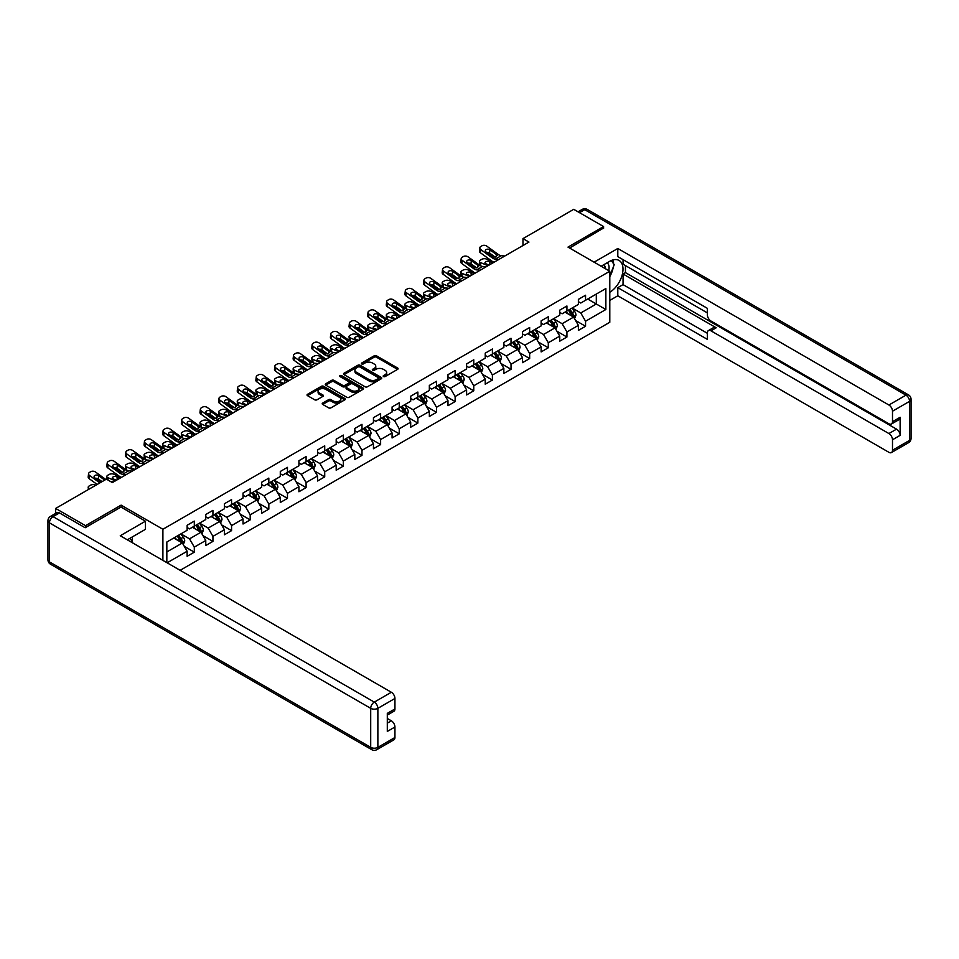 <?xml version="1.0" encoding="UTF-8"?>
<svg xmlns="http://www.w3.org/2000/svg" width="959" height="959" viewBox="0 0 959 959"><rect width="100%" height="100%" fill="white"/><g stroke="black" fill="none" stroke-linecap="round" stroke-linejoin="round"><path stroke-width="1.44" d="M383.516 376.551A1.163 0.671 0 0 0 385.158 376.551L397.613 369.359A1.654 0.959 0 0 0 398.093 368.688A1.654 0.959 0 0 0 397.613 368.004L376.503 355.825A1.654 0.959 0 0 0 374.166 355.825L361.711 363.017A1.163 0.671 0 0 0 363.353 363.964L364.959 363.029A5.31 3.069 0 0 1 372.464 363.029L374.226 364.048A5.31 3.069 0 0 1 375.772 366.218A5.31 3.069 0 0 1 374.226 368.376L372.607 369.311A1.163 0.671 0 0 0 374.25 370.258L375.868 369.323A5.31 3.069 0 0 1 383.36 369.323L385.122 370.342A5.31 3.069 0 0 1 386.681 372.512A5.31 3.069 0 0 1 385.122 374.669L383.516 375.604A1.163 0.671 0 0 0 383.516 376.551L383.516 375.604M322.703 403.068A1.654 0.959 0 0 0 322.212 403.739A1.654 0.959 0 0 0 322.703 404.422L328.625 407.839A1.654 0.959 0 0 0 330.963 407.839L344.796 399.855A1.654 0.959 0 0 0 345.288 399.172A1.654 0.959 0 0 0 344.796 398.5L323.698 386.321A1.654 0.959 0 0 0 321.349 386.321L307.515 394.305A1.654 0.959 0 0 0 307.036 394.976A1.654 0.959 0 0 0 307.515 395.659L314.672 399.783A1.654 0.959 0 0 0 317.009 399.783L322.931 396.367A1.654 0.959 0 0 0 323.423 395.683A1.654 0.959 0 0 0 322.931 395.012L319.383 392.962A4.435 2.565 0 0 1 318.088 391.152A4.435 2.565 0 0 1 320.821 388.791A4.435 2.565 0 0 1 325.664 389.342L339.546 397.362A4.435 2.565 0 0 1 340.853 399.172A4.435 2.565 0 0 1 338.107 401.545A4.435 2.565 0 0 1 333.276 400.982L330.963 399.651A1.654 0.959 0 0 0 328.625 399.651L322.703 403.068L322.703 404.422M121.098 507.131L121.098 505.129L85.507 525.676L55.646 508.438L55.646 513.413M121.098 505.129L162.898 529.26L609.792 271.241L609.792 322.272L180.148 570.317M603.583 228.422L603.583 226.564L567.992 247.11L609.792 271.241M603.583 226.564L573.734 209.326L522.967 238.623L522.967 245.528M55.646 508.438L106.401 479.128L112.371 482.581L528.948 242.076L522.967 238.623M365.079 386.789A1.654 0.959 0 0 0 367.417 386.789L381.25 378.805A1.654 0.959 0 0 0 381.742 378.122A1.654 0.959 0 0 0 381.25 377.45L360.152 365.271A1.654 0.959 0 0 0 357.815 365.271L343.981 373.255A1.654 0.959 0 0 0 343.49 373.926A1.654 0.959 0 0 0 343.981 374.609L365.079 386.789M340.397 376.803A1.163 0.671 0 0 1 341.572 376.971L341.572 375.592L363.029 387.975A1.654 0.959 0 0 1 363.509 388.647A1.654 0.959 0 0 1 363.029 389.33L349.196 397.314A1.654 0.959 0 0 1 346.846 397.314L325.748 385.134L331.67 381.742L331.67 380.363L325.748 383.78A1.654 0.959 0 0 0 325.257 384.451A1.654 0.959 0 0 0 325.748 385.134L325.748 383.78M331.67 381.742A1.654 0.959 0 0 1 334.008 381.742L334.008 380.363A1.654 0.959 0 0 0 331.67 380.363M334.008 380.363L342.567 385.302A1.654 0.959 0 0 0 344.916 385.302L348.836 383.037A1.654 0.959 0 0 0 349.328 382.353A1.654 0.959 0 0 0 348.836 381.682L339.93 376.539A1.163 0.671 0 0 1 341.572 375.592M162.898 560.356L162.898 529.26M184.332 546.39L194.305 552.156L194.305 547.121L205.765 540.504L205.765 545.539L212.934 541.391L212.934 536.369L224.394 529.74L224.394 534.774L231.563 530.639L231.563 525.604L243.035 518.987L243.035 524.022L250.191 519.886L250.191 514.851L261.663 508.234L261.663 513.269L268.832 509.133L268.832 504.098L280.292 497.469L280.292 502.504L287.46 498.368L287.46 493.334L298.92 486.716L298.92 491.751L306.089 487.616L306.089 482.581L317.549 475.964L317.549 480.998L324.717 476.863L324.717 471.828L336.189 465.211L336.189 470.234L343.346 466.098L343.346 461.063L354.818 454.446L354.818 459.481L361.987 455.345L361.987 450.31L373.447 443.693L373.447 448.728L380.615 444.592L380.615 439.558L392.075 432.941L392.075 437.963L399.244 433.828L399.244 428.793L410.704 422.176L410.704 427.211L417.872 423.075L417.872 418.04L429.344 411.423L429.344 416.458L436.501 412.322L436.501 407.287L447.973 400.67L447.973 405.705L455.141 401.557L455.141 396.535L466.601 389.905L466.601 394.94L473.77 390.804L473.77 385.77L485.23 379.153L485.23 384.187L492.399 380.052L492.399 375.017L503.859 368.4L503.859 373.435L511.027 369.287L511.027 364.264L522.499 357.635L522.499 362.67L529.656 358.534L529.656 353.499L541.128 346.882L541.128 351.917L548.296 347.781L548.296 342.747L559.756 336.129L559.756 341.164L566.925 337.029L566.925 331.994L578.385 325.365L578.385 330.399L585.553 326.264L585.553 321.229L605.86 309.517L605.86 288.551L596.306 294.065L596.306 303.991L605.86 309.517M194.305 552.156L187.137 556.292L187.137 551.257L167.13 562.801M166.83 562.633L166.83 542.015L187.137 530.291L187.137 525.256L194.305 521.121L194.305 526.155L205.765 519.538L205.765 514.504L212.934 510.368L212.934 515.403L224.394 508.785L224.394 503.751L231.563 499.615L231.563 504.65L243.035 498.021L243.035 492.998L250.191 488.85L250.191 493.885L261.663 487.268L261.663 482.233L268.832 478.097L268.832 483.132L280.292 476.515L280.292 471.48L287.46 467.345L287.46 472.379L298.92 465.762L298.92 460.728L306.089 456.58L306.089 461.615L317.549 454.998L317.549 449.963L324.717 445.827L324.717 450.862L336.189 444.245L336.189 439.21L343.346 435.074L343.346 440.109L354.818 433.492L354.818 428.457L361.987 424.322L361.987 429.344L373.447 422.727L373.447 417.692L380.615 413.557L380.615 418.592L392.075 411.974L392.075 406.94L399.244 402.804L399.244 407.839L410.704 401.222L410.704 396.187L417.872 392.051L417.872 397.086L429.344 390.457L429.344 385.422L436.501 381.286L436.501 386.321L447.973 379.704L447.973 374.669L455.141 370.534L455.141 375.568L466.601 368.951L466.601 363.917L473.77 359.781L473.77 364.816L485.23 358.187L485.23 353.152L492.399 349.016L492.399 354.051L503.859 347.434L503.859 342.399L511.027 338.263L511.027 343.298L522.499 336.681L522.499 331.646L529.656 327.51L529.656 332.545L541.128 325.916L541.128 320.893L548.296 316.746L548.296 321.78L559.756 315.163L559.756 310.129L566.925 305.993L566.925 311.028L578.385 304.411L578.385 299.376L585.553 295.24L585.553 300.275L605.86 288.551M192.387 527.258L200.994 532.221L189.522 538.85L180.927 533.875M187.137 527.534L189.522 528.912L194.305 526.155M189.522 538.85L194.305 547.121M200.994 532.221L205.765 540.504M211.028 516.505L219.623 521.468L208.151 528.085L199.556 523.123M205.765 516.781L208.151 518.16L212.934 515.403M208.151 528.085L212.934 536.369M219.623 521.468L224.394 529.74M229.657 505.753L238.252 510.715L226.792 517.333L218.184 512.37M224.394 506.028L226.792 507.407L231.563 504.65M226.792 517.333L231.563 525.604M238.252 510.715L243.035 518.987M248.285 494.988L256.88 499.963L245.42 506.58L236.813 501.617M243.035 495.264L245.42 496.642L250.191 493.885M245.42 506.58L250.191 514.851M256.88 499.963L261.663 508.234M266.914 484.235L275.509 489.198L264.049 495.815L255.454 490.852M261.663 484.511L264.049 485.889L268.832 483.132M264.049 495.815L268.832 504.098M275.509 489.198L280.292 497.469M285.542 473.482L294.149 478.445L282.677 485.062L274.082 480.099M280.292 473.758L282.677 475.137L287.46 472.379M282.677 485.062L287.46 493.334M294.149 478.445L298.92 486.716M304.183 462.717L312.778 467.692L301.306 474.309L292.711 469.347M298.92 462.993L301.306 464.372L306.089 461.615M301.306 474.309L306.089 482.581M312.778 467.692L317.549 475.964M322.811 451.965L331.406 456.928L319.946 463.545L311.339 458.582M317.549 452.24L319.946 453.619L324.717 450.862M319.946 463.545L324.717 471.828M331.406 456.928L336.189 465.211M341.44 441.212L350.035 446.175L338.575 452.792L329.98 447.829M336.189 441.488L338.575 442.866L343.346 440.109M338.575 452.792L343.346 461.063M350.035 446.175L354.818 454.446M360.069 430.447L368.664 435.422L357.204 442.039L348.608 437.076M354.818 430.723L357.204 432.113L361.987 429.344M357.204 442.039L361.987 450.31M368.664 435.422L373.447 443.693M378.697 419.694L387.304 424.657L375.832 431.286L367.237 426.311M373.447 419.97L375.832 421.349L380.615 418.592M375.832 431.286L380.615 439.558M387.304 424.657L392.075 432.941M397.338 408.942L405.933 413.904L394.461 420.522L385.866 415.559M392.075 409.217L394.461 410.596L399.244 407.839M394.461 420.522L399.244 428.793M405.933 413.904L410.704 422.176M415.966 398.189L424.561 403.152L413.101 409.769L404.494 404.806M410.704 398.464L413.101 399.843L417.872 397.086M413.101 409.769L417.872 418.04M424.561 403.152L429.344 411.423M434.595 387.424L443.19 392.387L431.73 399.016L423.135 394.041M429.344 387.7L431.73 389.078L436.501 386.321M431.73 399.016L436.501 407.287M443.19 392.387L447.973 400.67M453.223 376.671L461.818 381.634L450.358 388.251L441.763 383.288M447.973 376.947L450.358 378.326L455.141 375.568M450.358 388.251L455.141 396.535M461.818 381.634L466.601 389.905M471.852 365.918L480.459 370.881L468.987 377.498L460.392 372.536M466.601 366.194L468.987 367.573L473.77 364.816M468.987 377.498L473.77 385.77M480.459 370.881L485.23 379.153M490.493 355.154L499.088 360.116L487.616 366.746L479.021 361.783M485.23 355.429L487.616 356.808L492.399 354.051M487.616 366.746L492.399 375.017M499.088 360.116L503.859 368.4M509.121 344.401L517.716 349.364L506.256 355.981L497.649 351.018M503.859 344.677L506.256 346.055L511.027 343.298M506.256 355.981L511.027 364.264M517.716 349.364L522.499 357.635M527.75 333.648L536.345 338.611L524.885 345.228L516.29 340.265M522.499 333.924L524.885 335.302L529.656 332.545M524.885 345.228L529.656 353.499M536.345 338.611L541.128 346.882M546.378 322.883L554.985 327.858L543.513 334.475L534.918 329.512M541.128 323.159L543.513 324.538L548.296 321.78M543.513 334.475L548.296 342.747M554.985 327.858L559.756 336.129M565.007 312.131L573.614 317.093L562.142 323.71L553.547 318.748M559.756 312.406L562.142 313.785L566.925 311.028M562.142 323.71L566.925 331.994M573.614 317.093L578.385 325.365M587.699 299.028L596.306 303.991L580.77 312.958L572.175 307.995M578.385 301.653L580.77 303.032L585.553 300.275M580.77 312.958L585.553 321.229M85.507 525.676L85.507 527.534M166.83 551.952L182.354 542.986L173.759 538.023M182.354 542.986L187.137 551.257M575.58 320.51L585.553 326.264M556.951 331.263L566.925 337.029M538.323 342.027L548.296 347.781M519.694 352.78L529.656 358.534M501.054 363.533L511.027 369.287M482.425 374.298L492.399 380.052M463.796 385.05L473.77 390.804M445.168 395.803L455.141 401.557M426.527 406.556L436.501 412.322M407.899 417.321L417.872 423.075M389.27 428.074L399.244 433.828M370.642 438.826L380.615 444.592M352.013 449.591L361.987 455.345M333.372 460.344L343.346 466.098M314.744 471.097L324.717 476.863M296.115 481.862L306.089 487.616M277.487 492.614L287.46 498.368M258.858 503.367L268.832 509.133M240.218 514.132L250.191 519.886M221.589 524.885L231.563 530.639M202.96 535.637L212.934 541.391M383.972 376.719L385.122 376.048A5.31 3.069 0 0 0 386.681 373.89L386.681 372.512M375.772 366.218L375.772 367.597A5.31 3.069 0 0 1 374.226 369.754L373.075 370.426M397.589 369.371L376.503 357.204A1.654 0.959 0 0 0 374.166 357.204L362.166 364.132M381.25 377.45L381.25 378.805L360.152 366.65A1.654 0.959 0 0 0 357.815 366.65L343.993 374.621L343.981 373.255M378.326 378.601A1.163 0.671 0 0 0 378.326 377.654L359.805 366.961A1.163 0.671 0 0 0 358.163 366.961L356.46 367.944A5.31 3.069 0 0 0 354.914 370.102A5.31 3.069 0 0 0 356.46 372.272L369.119 379.584A5.31 3.069 0 0 0 376.623 379.584L378.326 378.601L378.326 379.98A1.163 0.671 0 0 0 378.661 379.5L378.661 378.122M354.914 370.102L354.914 371.481A5.31 3.069 0 0 0 356.46 373.65L356.46 372.272M378.326 379.98L376.623 380.963A5.31 3.069 0 0 1 369.119 380.963L356.46 373.65M334.008 381.742L342.567 386.681A1.654 0.959 0 0 0 344.916 386.681L348.836 384.415A1.654 0.959 0 0 0 349.328 383.732L349.328 382.353M341.572 376.971L363.005 389.342M351.45 390.421A4.435 2.565 0 0 0 356.28 390.984A4.435 2.565 0 0 0 359.026 388.611A4.435 2.565 0 0 0 357.719 386.801L352.828 383.984A1.654 0.959 0 0 0 350.479 383.984L346.559 386.249A1.654 0.959 0 0 0 346.067 386.921A1.654 0.959 0 0 0 346.559 387.604L351.45 390.421L351.45 391.811A4.435 2.565 0 0 0 356.28 392.363A4.435 2.565 0 0 0 359.026 390.001L359.026 388.611M346.067 386.921L346.067 388.299A1.654 0.959 0 0 0 346.559 388.982L346.559 387.604M351.45 391.811L346.559 388.982M340.853 399.172L340.853 400.55A4.435 2.565 0 0 1 338.107 402.924A4.435 2.565 0 0 1 333.276 402.36L330.963 401.03A1.654 0.959 0 0 0 328.625 401.03L322.727 404.434M318.088 391.152L318.088 392.531A4.435 2.565 0 0 0 319.383 394.341L319.383 392.962M322.907 396.379L319.383 394.341M344.772 399.867L323.698 387.7A1.654 0.959 0 0 0 321.349 387.7L307.539 395.671L307.515 394.305M574.549 318.736L575.975 315.151A4.471 2.589 -120 0 0 574.549 311.339L572.079 308.055M498.872 259.433L495.312 259.134A8.439 4.879 60 0 1 492.219 257.851L480.783 249.58L480.411 252.78L491.847 261.052A12.671 7.312 60 0 0 493.945 262.286L486.381 259.038A3.38 1.69 -5.9 0 0 481.622 259.398L480.435 260.081A3.38 1.69 -5.9 0 0 479.44 261.459A3.38 1.69 -5.9 0 0 480.411 262.49L480.759 265.883M567.788 313.737L566.11 311.495M487.951 265.739L480.411 262.49M568.375 310.189L570.845 313.473A4.471 2.589 60 0 1 572.127 316.17L573.554 315.343A4.471 2.589 -120 0 0 572.271 312.646L569.814 309.361M568.687 310.009L571.42 313.653A2.278 1.319 60 0 1 571.84 314.348L573.554 315.343M492.854 262.91L489.569 261.495A2.697 1.355 174.1 0 0 485.769 261.783A2.697 1.355 174.1 0 0 484.978 262.886A2.697 1.355 174.1 0 0 485.757 263.713L489.03 265.116M479.908 265.391A3.38 1.69 174.1 0 1 479.812 265.092L479.44 261.459M489.33 264.948A2.697 1.355 -5.9 0 0 488.443 264.864M504.842 255.993L501.281 255.681A8.439 4.879 60 0 1 498.201 254.399L486.764 246.127A3.38 2.182 6.7 0 0 482.005 245.792L480.807 246.487A3.38 2.182 6.7 0 0 479.824 247.806A3.38 2.182 6.7 0 0 480.783 249.58M496.33 256.724L496.235 254.387L496.906 255.142L496.247 256.772L493.513 257.108L486.129 252.037A2.697 1.738 -173.3 0 1 485.35 250.623A2.697 1.738 -173.3 0 1 486.141 249.568A2.697 1.738 -173.3 0 1 489.953 249.831L489.569 253.044L495.252 257.144M489.569 253.044A2.697 1.738 6.7 0 0 486.681 252.445M480.411 252.78A3.38 2.182 -173.3 0 1 479.452 251.006L479.824 247.806M496.235 254.387L489.953 249.831M498.201 254.399L497.038 255.633M608.713 270.618A10.981 6.341 120 0 0 607.083 262.814M605.213 268.592A7.516 4.339 120 0 0 603.667 264.816A7.516 4.339 120 0 0 603.643 264.804M611.279 260.512L614.216 264.696L609.792 276.072M130.148 538.167L132.905 543.046M601.137 266.242L609.564 261.387A19 10.969 120 0 1 619.058 260.44A19 10.969 120 0 1 622.019 275.509A19 10.969 120 0 1 609.792 292.267M609.792 300.407L617.8 295.792L617.8 287.652L707.37 339.366L707.37 332.881A5.071 2.925 -120 0 1 708.425 330.567A5.071 2.925 -120 0 1 710.955 330.819L888.909 433.552L896.545 429.141A5.071 2.925 60 0 1 900.129 435.35L900.129 417.285A5.071 2.925 60 0 1 899.086 419.598L891.438 424.01A5.071 2.925 -120 0 0 892.493 421.696L892.493 411.219A5.071 2.925 -120 0 0 888.909 405.01L905.979 395.144L584.714 209.673L579.524 212.67M625.448 265.583L625.448 272.62L623.05 273.998L623.05 284.619L617.8 287.652M623.05 259.661L623.05 264.204L707.37 312.886M891.438 424.01A5.071 2.925 -120 0 1 888.909 423.77L710.955 321.025A5.071 2.925 -120 0 1 707.37 314.816L707.37 308.342L617.8 256.628L617.8 248.489L888.909 405.01M594.089 262.179L617.8 248.489M617.8 295.792L888.909 452.312A5.071 2.925 -120 0 0 891.438 452.564A5.071 2.925 -120 0 0 892.493 450.239L892.493 439.761A5.071 2.925 -120 0 0 888.909 433.552M603.583 228.014L569.61 248.045M623.05 273.998L716.205 327.786L710.955 330.819M625.448 272.62L896.545 429.141M623.05 284.619L707.37 333.3M708.425 330.567L713.676 327.534A5.071 2.925 60 0 1 716.205 327.786M609.792 276.636A19 10.969 120 0 0 613.257 267.165M613.556 263.761A19 10.969 120 0 0 613.089 259.889M59.47 512.921L53.021 516.637A5.071 2.925 -120 0 0 50.479 516.398L56.929 512.669A5.071 2.925 60 0 1 59.47 512.921L85.147 527.75L120.978 507.059L145.456 521.193L145.456 529.332L128.494 539.126A19 10.969 120 0 0 127.355 539.833M145.456 521.193L120.259 535.745L391.356 692.266A5.071 2.925 60 0 1 394.94 698.464L394.94 708.953A5.071 2.925 60 0 1 393.897 711.266L387.304 715.078M132.438 541.415L132.438 536.848M387.304 723.158L391.356 720.808A5.071 2.925 60 0 1 394.94 727.018L394.94 737.495A5.071 2.925 60 0 1 393.897 739.821L376.815 749.674A5.071 2.925 -120 0 0 377.87 747.361L394.94 737.495M394.94 708.953L387.304 713.364L387.304 731.429L394.94 727.018M391.356 720.808L387.304 718.471M555.92 329.488L557.347 325.904A4.471 2.589 -120 0 0 555.92 322.092L553.451 318.808M475.292 273.051L467.752 269.791A3.38 1.69 -5.9 0 0 462.993 270.15L461.806 270.846A3.38 1.69 -5.9 0 0 460.811 272.212A3.38 1.69 -5.9 0 0 461.782 273.243L462.13 276.636M549.147 324.49L547.481 322.248M469.323 276.492L461.782 273.243M549.747 320.941L552.216 324.238A4.471 2.589 60 0 1 553.499 326.923L554.925 326.096A4.471 2.589 -120 0 0 553.643 323.411L551.185 320.114M550.058 320.762L552.792 324.418A2.278 1.319 60 0 1 553.211 325.101L554.925 326.096M474.214 273.675L470.941 272.26A2.697 1.355 174.1 0 0 467.141 272.548A2.697 1.355 174.1 0 0 466.35 273.639A2.697 1.355 174.1 0 0 467.117 274.466L470.401 275.88M461.267 276.144A3.38 1.69 174.1 0 1 461.183 275.844L460.811 272.212M470.689 275.701A2.697 1.355 -5.9 0 0 469.814 275.629M537.292 340.241L538.718 336.669A4.471 2.589 -120 0 0 537.28 332.857L534.822 329.56M461.603 280.951L458.054 280.651A8.439 4.879 60 0 1 454.962 279.357L443.526 271.085L443.154 274.298L454.59 282.569A12.671 7.312 60 0 0 456.688 283.792L449.124 280.555A3.38 1.69 -5.9 0 0 444.365 280.915L443.166 281.598A3.38 1.69 -5.9 0 0 442.183 282.965A3.38 1.69 -5.9 0 0 443.154 283.996L443.502 287.4M530.519 335.242L528.853 333.013M450.694 287.256L443.154 283.996M531.118 331.694L533.588 334.991A4.471 2.589 60 0 1 534.858 337.688L536.297 336.861A4.471 2.589 -120 0 0 535.014 334.164L532.545 330.867M531.43 331.514L534.163 335.171A2.278 1.319 60 0 1 534.583 335.866L536.297 336.861M455.585 284.427L452.312 283.013A2.697 1.355 174.1 0 0 448.5 283.301A2.697 1.355 174.1 0 0 447.709 284.391A2.697 1.355 174.1 0 0 448.488 285.219L451.761 286.633M442.638 286.909A3.38 1.69 174.1 0 1 442.555 286.609L442.183 282.965M452.061 286.465A2.697 1.355 -5.9 0 0 451.186 286.381M480.243 270.198L476.683 269.887A8.439 4.879 60 0 1 473.59 268.604L462.154 260.333L461.782 263.533A3.38 2.182 -173.3 0 1 460.811 261.771L461.195 258.558A3.38 2.182 6.7 0 0 462.154 260.333M475.316 273.039A12.671 7.312 60 0 1 473.219 271.805L461.782 263.533M486.213 266.746L482.653 266.446A8.439 4.879 60 0 1 479.56 265.152L468.124 256.892A3.38 2.182 6.7 0 0 463.365 256.556L462.178 257.24A3.38 2.182 6.7 0 0 461.195 258.558M477.702 267.477L477.606 265.14L478.277 265.895L477.618 267.525L474.873 267.861L467.501 262.802A2.697 1.738 -173.3 0 1 466.721 261.387A2.697 1.738 -173.3 0 1 467.512 260.321A2.697 1.738 -173.3 0 1 471.313 260.596L470.941 263.797L476.623 267.897M470.941 263.797A2.697 1.738 6.7 0 0 468.052 263.198M477.606 265.14L471.313 260.596M479.56 265.152L478.409 266.386M467.584 277.511L464.024 277.199A8.439 4.879 60 0 1 460.931 275.916L449.495 267.645A3.38 2.182 6.7 0 0 444.736 267.309L443.549 267.993A3.38 2.182 6.7 0 0 442.555 269.323A3.38 2.182 6.7 0 0 443.526 271.085M459.073 278.23L458.977 275.892L459.649 276.66L458.989 278.29L456.244 278.613L448.86 273.555A2.697 1.738 -173.3 0 1 448.093 272.14A2.697 1.738 -173.3 0 1 448.884 271.085A2.697 1.738 -173.3 0 1 452.684 271.349L452.312 274.55L457.982 278.661M452.312 274.55A2.697 1.738 6.7 0 0 449.423 273.962M443.154 274.298A3.38 2.182 -173.3 0 1 442.183 272.524L442.555 269.323M458.977 275.892L452.684 271.349M460.931 275.916L459.781 277.139M518.663 350.994L520.078 347.422A4.471 2.589 -120 0 0 518.651 343.61L516.194 340.313M438.035 294.569L430.495 291.308A3.38 1.69 -5.9 0 0 425.736 291.668L424.537 292.351A3.38 1.69 -5.9 0 0 423.542 293.73A3.38 1.69 -5.9 0 0 424.525 294.761L424.873 298.153M511.89 346.007L510.212 343.766M432.065 298.009L424.525 294.761M512.49 342.459L514.947 345.743A4.471 2.589 60 0 1 516.23 348.441L517.668 347.614A4.471 2.589 -120 0 0 516.386 344.916L513.916 341.632M512.801 342.279L515.534 345.923A2.278 1.319 60 0 1 515.942 346.619L517.668 347.614M436.956 295.18L433.684 293.766A2.697 1.355 174.1 0 0 429.872 294.053A2.697 1.355 174.1 0 0 429.081 295.156A2.697 1.355 174.1 0 0 429.86 295.971L433.132 297.386M424.01 297.662A3.38 1.69 174.1 0 1 423.926 297.362L423.542 293.73M433.432 297.218A2.697 1.355 -5.9 0 0 432.545 297.134M500.035 361.759L501.449 358.175A4.471 2.589 -120 0 0 500.023 354.362L497.553 351.078M419.407 305.322L411.855 302.061A3.38 1.69 -5.9 0 0 407.107 302.421L405.909 303.116A3.38 1.69 -5.9 0 0 404.914 304.483A3.38 1.69 -5.9 0 0 405.885 305.513L406.232 308.906M493.262 356.76L491.583 354.518M413.425 308.762L405.885 305.513M493.849 353.212L496.318 356.508A4.471 2.589 60 0 1 497.601 359.193L499.04 358.366A4.471 2.589 -120 0 0 497.757 355.681L495.288 352.385M494.173 353.032L496.906 356.688A2.278 1.319 60 0 1 497.313 357.371L499.04 358.366M418.328 305.945L415.055 304.53A2.697 1.355 174.1 0 0 411.243 304.818A2.697 1.355 174.1 0 0 410.452 305.909A2.697 1.355 174.1 0 0 411.231 306.736L414.504 308.151M405.381 308.414A3.38 1.69 174.1 0 1 405.285 308.115L404.914 304.483M414.803 307.971A2.697 1.355 -5.9 0 0 413.916 307.899M481.394 372.512L482.821 368.939A4.471 2.589 -120 0 0 481.394 365.127L478.925 361.831M400.766 316.074L393.226 312.826A3.38 1.69 -5.9 0 0 388.467 313.173L387.28 313.869A3.38 1.69 -5.9 0 0 386.285 315.235A3.38 1.69 -5.9 0 0 387.256 316.266L387.604 319.671M474.633 367.513L472.955 365.283M394.796 319.527L387.256 316.266M475.22 363.964L477.69 367.261A4.471 2.589 60 0 1 478.973 369.946L480.399 369.119A4.471 2.589 -120 0 0 479.116 366.434L476.659 363.137M475.532 363.785L478.265 367.441A2.278 1.319 60 0 1 478.685 368.136L480.399 369.119M399.699 316.698L396.415 315.283A2.697 1.355 174.1 0 0 392.615 315.571A2.697 1.355 174.1 0 0 391.823 316.662A2.697 1.355 174.1 0 0 392.603 317.489L395.875 318.903M386.753 319.179A3.38 1.69 174.1 0 1 386.657 318.868L386.285 315.235M396.175 318.736A2.697 1.355 -5.9 0 0 395.288 318.652M442.974 291.704L439.414 291.404A8.439 4.879 60 0 1 436.333 290.121L424.897 281.85L424.525 285.051A3.38 2.182 -173.3 0 1 423.554 283.277L423.926 280.076A3.38 2.182 6.7 0 0 424.897 281.85M438.047 294.557A12.671 7.312 60 0 1 435.961 293.322L424.525 285.051M448.944 288.263L445.384 287.952A8.439 4.879 60 0 1 442.303 286.669L430.867 278.398A3.38 2.182 6.7 0 0 426.108 278.062L424.909 278.757A3.38 2.182 6.7 0 0 423.926 280.076M440.445 288.983L440.349 286.657L441.02 287.412L440.361 289.043L437.616 289.378L430.231 284.308A2.697 1.738 -173.3 0 1 429.464 282.893A2.697 1.738 -173.3 0 1 430.255 281.838A2.697 1.738 -173.3 0 1 434.055 282.102L433.684 285.314L439.354 289.414M433.684 285.314A2.697 1.738 6.7 0 0 430.795 284.715M440.349 286.657L434.055 282.102M442.303 286.669L441.14 287.904M424.346 302.469L420.785 302.157A8.439 4.879 60 0 1 417.704 300.874L406.268 292.603L405.885 295.804A3.38 2.182 -173.3 0 1 404.926 294.041L405.297 290.829A3.38 2.182 6.7 0 0 406.268 292.603M419.419 305.31A12.671 7.312 60 0 1 417.321 304.075L405.885 295.804M430.315 299.016L426.755 298.717A8.439 4.879 60 0 1 423.674 297.422L412.238 289.15A3.38 2.182 6.7 0 0 407.479 288.827L406.28 289.51A3.38 2.182 6.7 0 0 405.297 290.829M421.816 299.747L421.72 297.41L422.38 298.165L421.72 299.795L418.987 300.131L411.603 295.072A2.697 1.738 -173.3 0 1 410.836 293.646A2.697 1.738 -173.3 0 1 411.615 292.591A2.697 1.738 -173.3 0 1 415.427 292.867L415.055 296.067L420.725 300.167M415.055 296.067A2.697 1.738 6.7 0 0 412.166 295.468M421.72 297.41L415.427 292.867M423.674 297.422L422.511 298.657M405.717 313.221L402.157 312.922A8.439 4.879 60 0 1 399.064 311.627L387.628 303.356L387.256 306.568A3.38 2.182 -173.3 0 1 386.285 304.794L386.669 301.594A3.38 2.182 6.7 0 0 387.628 303.356M400.79 316.062A12.671 7.312 60 0 1 398.692 314.84L387.256 306.568M411.687 309.769L408.126 309.469A8.439 4.879 60 0 1 405.034 308.187L393.598 299.915A3.38 2.182 6.7 0 0 388.851 299.58L387.652 300.263A3.38 2.182 6.7 0 0 386.669 301.594M403.176 310.5L403.08 308.163L403.751 308.93L403.092 310.548L400.359 310.884L392.974 305.825A2.697 1.738 -173.3 0 1 392.195 304.411A2.697 1.738 -173.3 0 1 392.986 303.356A2.697 1.738 -173.3 0 1 396.798 303.619L396.415 306.82L402.097 310.932M396.415 306.82A2.697 1.738 6.7 0 0 393.526 306.233M403.08 308.163L396.798 303.619M405.034 308.187L403.883 309.409M462.765 383.264L464.192 379.692A4.471 2.589 -120 0 0 462.765 375.88L460.296 372.583M387.088 323.974L383.528 323.674A8.439 4.879 60 0 1 380.435 322.392L368.999 314.12L368.628 317.321L380.064 325.592A12.671 7.312 60 0 0 382.161 326.827L374.597 323.579A3.38 1.69 -5.9 0 0 369.838 323.938L368.64 324.622A3.38 1.69 -5.9 0 0 367.657 325.988A3.38 1.69 -5.9 0 0 368.628 327.031L368.975 330.423M455.993 378.266L454.326 376.036M376.168 330.28L368.628 327.031M456.592 374.729L459.061 378.014A4.471 2.589 60 0 1 460.344 380.711L461.77 379.884A4.471 2.589 -120 0 0 460.488 377.187L458.03 373.902M456.904 374.549L459.637 378.194A2.278 1.319 60 0 1 460.056 378.889L461.77 379.884M381.059 327.451L377.786 326.036A2.697 1.355 174.1 0 0 373.986 326.324A2.697 1.355 174.1 0 0 373.195 327.415A2.697 1.355 174.1 0 0 373.962 328.242L377.247 329.656M368.112 329.932A3.38 1.69 174.1 0 1 368.028 329.632L367.657 325.988M377.534 329.488A2.697 1.355 -5.9 0 0 376.659 329.405M393.058 320.534L389.498 320.222A8.439 4.879 60 0 1 386.405 318.939L374.969 310.668A3.38 2.182 6.7 0 0 370.21 310.332L369.023 311.028A3.38 2.182 6.7 0 0 368.04 312.346A3.38 2.182 6.7 0 0 368.999 314.12M384.547 321.253L384.451 318.927L385.122 319.683L384.463 321.313L381.718 321.649L374.346 316.578A2.697 1.738 -173.3 0 1 373.566 315.163A2.697 1.738 -173.3 0 1 374.358 314.108A2.697 1.738 -173.3 0 1 378.158 314.372L377.786 317.573L383.468 321.685M377.786 317.573A2.697 1.738 6.7 0 0 374.897 316.985M368.628 317.321A3.38 2.182 -173.3 0 1 367.657 315.547L368.04 312.346M384.451 318.927L378.158 314.372M386.405 318.939L385.254 320.174M444.137 394.029L445.563 390.445A4.471 2.589 -120 0 0 444.125 386.633L441.667 383.348M368.448 334.739L364.899 334.427A8.439 4.879 60 0 1 361.807 333.145L350.371 324.873L349.999 328.074L361.435 336.345A12.671 7.312 60 0 0 363.521 337.58L355.969 334.331A3.38 1.69 -5.9 0 0 351.21 334.691L350.011 335.386A3.38 1.69 -5.9 0 0 349.028 336.753A3.38 1.69 -5.9 0 0 349.999 337.784L350.347 341.176M437.364 389.03L435.698 386.789M357.539 341.032L349.999 337.784M437.963 385.482L440.433 388.779A4.471 2.589 60 0 1 441.703 391.464L443.142 390.637A4.471 2.589 -120 0 0 441.859 387.951L439.39 384.655M438.275 385.302L441.008 388.958A2.278 1.319 60 0 1 441.428 389.642L443.142 390.637M362.43 338.215L359.157 336.801A2.697 1.355 174.1 0 0 355.345 337.077A2.697 1.355 174.1 0 0 354.554 338.179A2.697 1.355 174.1 0 0 355.333 339.007L358.606 340.421M349.484 340.685A3.38 1.69 174.1 0 1 349.4 340.385L349.028 336.753M358.906 340.241A2.697 1.355 -5.9 0 0 358.019 340.157M374.418 331.287L370.869 330.987A8.439 4.879 60 0 1 367.776 329.692L356.34 321.421A3.38 2.182 6.7 0 0 351.581 321.085L350.395 321.78A3.38 2.182 6.7 0 0 349.4 323.099A3.38 2.182 6.7 0 0 350.371 324.873M365.918 332.018L365.823 329.68L366.494 330.435L365.835 332.066L363.089 332.401L355.705 327.343A2.697 1.738 -173.3 0 1 354.938 325.916A2.697 1.738 -173.3 0 1 355.729 324.861A2.697 1.738 -173.3 0 1 359.529 325.125L359.157 328.338L364.828 332.437M359.157 328.338A2.697 1.738 6.7 0 0 356.268 327.738M349.999 328.074A3.38 2.182 -173.3 0 1 349.028 326.312L349.4 323.099M365.823 329.68L359.529 325.125M367.776 329.692L366.626 330.927M425.508 404.782L426.923 401.198A4.471 2.589 -120 0 0 425.496 397.398L423.039 394.101M349.819 345.492L346.259 345.192A8.439 4.879 60 0 1 343.178 343.897L331.742 335.626L331.37 338.839L342.807 347.11A12.671 7.312 60 0 0 344.892 348.333L337.34 345.096A3.38 1.69 -5.9 0 0 332.581 345.444L331.382 346.139A3.38 1.69 -5.9 0 0 330.387 347.506A3.38 1.69 -5.9 0 0 331.37 348.537L331.718 351.941M418.735 399.783L417.057 397.553M338.911 351.797L331.37 348.537M419.335 396.235L421.792 399.531A4.471 2.589 60 0 1 423.075 402.217L424.513 401.389A4.471 2.589 -120 0 0 423.231 398.704L420.761 395.408M419.646 396.055L422.38 399.711A2.278 1.319 60 0 1 422.787 400.406L424.513 401.389M343.802 348.968L340.529 347.554A2.697 1.355 174.1 0 0 336.717 347.841A2.697 1.355 174.1 0 0 335.926 348.932A2.697 1.355 174.1 0 0 336.705 349.759L339.977 351.174M330.855 351.45A3.38 1.69 174.1 0 1 330.771 351.138L330.387 347.506M340.277 351.006A2.697 1.355 -5.9 0 0 339.39 350.922M355.789 342.039L352.229 341.74A8.439 4.879 60 0 1 349.148 340.457L337.712 332.186A3.38 2.182 6.7 0 0 332.953 331.85L331.754 332.533A3.38 2.182 6.7 0 0 330.771 333.864A3.38 2.182 6.7 0 0 331.742 335.626M347.29 342.771L347.194 340.433L347.865 341.2L347.206 342.819L344.461 343.154L337.077 338.095A2.697 1.738 -173.3 0 1 336.309 336.681A2.697 1.738 -173.3 0 1 337.088 335.614A2.697 1.738 -173.3 0 1 340.901 335.89L340.529 339.09L346.199 343.19M340.529 339.09A2.697 1.738 6.7 0 0 337.64 338.503M331.37 338.839A3.38 2.182 -173.3 0 1 330.399 337.065L330.771 333.864M347.194 340.433L340.901 335.89M349.148 340.457L347.985 341.68M406.88 415.535L408.294 411.962A4.471 2.589 -120 0 0 406.868 408.15L404.398 404.854M331.191 356.245L327.63 355.945A8.439 4.879 60 0 1 324.55 354.662L313.113 346.391L312.73 349.591L324.166 357.863A12.671 7.312 60 0 0 326.264 359.086L318.7 355.849A3.38 1.69 -5.9 0 0 313.953 356.209L312.754 356.892A3.38 1.69 -5.9 0 0 311.759 358.258A3.38 1.69 -5.9 0 0 312.73 359.301L313.078 362.694M400.107 410.536L398.429 408.306M320.27 362.55L312.73 359.301M400.694 407L403.164 410.284A4.471 2.589 60 0 1 404.446 412.981L405.885 412.154A4.471 2.589 -120 0 0 404.602 409.457L402.133 406.172M401.006 406.82L403.751 410.464A2.278 1.319 60 0 1 404.159 411.159L405.885 412.154M325.173 359.721L321.9 358.306A2.697 1.355 174.1 0 0 318.088 358.594A2.697 1.355 174.1 0 0 317.297 359.685A2.697 1.355 174.1 0 0 318.076 360.512L321.349 361.927M312.226 362.202A3.38 1.69 174.1 0 1 312.131 361.903L311.759 358.258M321.649 361.759A2.697 1.355 -5.9 0 0 320.762 361.675M337.16 352.804L333.6 352.492A8.439 4.879 60 0 1 330.519 351.21L319.083 342.938A3.38 2.182 6.7 0 0 314.324 342.603L313.125 343.298A3.38 2.182 6.7 0 0 312.143 344.617A3.38 2.182 6.7 0 0 313.113 346.391M328.661 353.523L328.565 351.198L329.225 351.953L328.565 353.583L325.832 353.919L318.448 348.848A2.697 1.738 -173.3 0 1 317.681 347.434A2.697 1.738 -173.3 0 1 318.46 346.379A2.697 1.738 -173.3 0 1 322.272 346.643L321.9 349.843L327.57 353.955M321.9 349.843A2.697 1.738 6.7 0 0 319.011 349.256M312.73 349.591A3.38 2.182 -173.3 0 1 311.771 347.817L312.143 344.617M328.565 351.198L322.272 346.643M330.519 351.21L329.357 352.444M388.239 426.299L389.666 422.715A4.471 2.589 -120 0 0 388.239 418.903L385.77 415.619M307.611 369.862L300.071 366.602A3.38 1.69 -5.9 0 0 295.312 366.961L294.125 367.657A3.38 1.69 -5.9 0 0 293.13 369.023A3.38 1.69 -5.9 0 0 294.101 370.054L294.449 373.447M381.478 421.301L379.8 419.059M301.641 373.303L294.101 370.054M382.066 417.752L384.535 421.037A4.471 2.589 60 0 1 385.818 423.734L387.244 422.907A4.471 2.589 -120 0 0 385.962 420.21L383.504 416.925M382.377 417.573L385.11 421.217A2.278 1.319 60 0 1 385.53 421.912L387.244 422.907M306.544 370.474L303.26 369.071A2.697 1.355 174.1 0 0 299.46 369.347A2.697 1.355 174.1 0 0 298.669 370.45A2.697 1.355 174.1 0 0 299.448 371.277L302.72 372.691M293.598 372.955A3.38 1.69 174.1 0 1 293.502 372.655L293.13 369.023M303.02 372.512A2.697 1.355 -5.9 0 0 302.133 372.428M312.562 367.009L309.002 366.698A8.439 4.879 60 0 1 305.909 365.415L294.473 357.144L294.101 360.344A3.38 2.182 -173.3 0 1 293.13 358.57L293.514 355.369A3.38 2.182 6.7 0 0 294.473 357.144M307.635 369.85A12.671 7.312 60 0 1 305.537 368.616L294.101 360.344M318.532 363.557L314.972 363.257A8.439 4.879 60 0 1 311.879 361.963L300.443 353.691A3.38 2.182 6.7 0 0 295.696 353.356L294.497 354.051A3.38 2.182 6.7 0 0 293.514 355.369M310.021 364.288L309.925 361.951L310.596 362.706L309.937 364.336L307.204 364.672L299.819 359.601A2.697 1.738 -173.3 0 1 299.04 358.187A2.697 1.738 -173.3 0 1 299.831 357.132A2.697 1.738 -173.3 0 1 303.643 357.395L303.26 360.608L308.942 364.708M303.26 360.608A2.697 1.738 6.7 0 0 300.371 360.009M309.925 361.951L303.643 357.395M311.879 361.963L310.728 363.197M369.611 437.052L371.037 433.468A4.471 2.589 -120 0 0 369.611 429.656L367.141 426.371M288.983 380.615L281.443 377.367A3.38 1.69 -5.9 0 0 276.683 377.714L275.485 378.409A3.38 1.69 -5.9 0 0 274.502 379.776A3.38 1.69 -5.9 0 0 275.473 380.807L275.82 384.211M362.838 432.053L361.171 429.824M283.013 384.068L275.473 380.807M363.437 428.505L365.906 431.802A4.471 2.589 60 0 1 367.189 434.487L368.616 433.66A4.471 2.589 -120 0 0 367.333 430.975L364.876 427.678M363.749 428.325L366.482 431.982A2.278 1.319 60 0 1 366.901 432.677L368.616 433.66M287.904 381.238L284.631 379.824A2.697 1.355 174.1 0 0 280.831 380.112A2.697 1.355 174.1 0 0 280.04 381.202A2.697 1.355 174.1 0 0 280.807 382.03L284.092 383.444M274.957 383.708A3.38 1.69 174.1 0 1 274.873 383.408L274.502 379.776M284.379 383.276A2.697 1.355 -5.9 0 0 283.504 383.192M293.933 377.762L290.373 377.45A8.439 4.879 60 0 1 287.28 376.168L275.844 367.896L275.473 371.109A3.38 2.182 -173.3 0 1 274.502 369.335L274.873 366.122A3.38 2.182 6.7 0 0 275.844 367.896M289.007 380.603A12.671 7.312 60 0 1 286.909 379.38L275.473 371.109M299.903 374.31L296.343 374.01A8.439 4.879 60 0 1 293.25 372.727L281.814 364.456A3.38 2.182 6.7 0 0 277.055 364.12L275.868 364.804A3.38 2.182 6.7 0 0 274.873 366.122M291.392 375.041L291.296 372.703L291.968 373.471L291.308 375.089L288.563 375.425L281.191 370.366A2.697 1.738 -173.3 0 1 280.412 368.951A2.697 1.738 -173.3 0 1 281.203 367.884A2.697 1.738 -173.3 0 1 285.003 368.16L284.631 371.361L290.313 375.46M284.631 371.361A2.697 1.738 6.7 0 0 281.742 370.773M291.296 372.703L285.003 368.16M293.25 372.727L292.099 373.95M350.982 447.805L352.397 444.233A4.471 2.589 -120 0 0 350.97 440.421L348.513 437.124M270.354 391.368L262.814 388.119A3.38 1.69 -5.9 0 0 258.055 388.479L256.856 389.162A3.38 1.69 -5.9 0 0 255.873 390.529A3.38 1.69 -5.9 0 0 256.844 391.572L257.192 394.964M344.209 442.806L342.543 440.577M264.384 394.82L256.844 391.572M344.808 439.27L347.278 442.555A4.471 2.589 60 0 1 348.549 445.252L349.987 444.425A4.471 2.589 -120 0 0 348.704 441.727L346.235 438.443M345.12 439.09L347.853 442.734A2.278 1.319 60 0 1 348.273 443.43L349.987 444.425M269.275 391.991L266.003 390.577A2.697 1.355 174.1 0 0 262.191 390.864A2.697 1.355 174.1 0 0 261.399 391.955A2.697 1.355 174.1 0 0 262.179 392.782L265.451 394.197M256.329 394.473A3.38 1.69 174.1 0 1 256.245 394.173L255.873 390.529M265.751 394.029A2.697 1.355 -5.9 0 0 264.864 393.945M275.293 388.515L271.745 388.215A8.439 4.879 60 0 1 268.652 386.933L257.216 378.661L256.844 381.862A3.38 2.182 -173.3 0 1 255.873 380.088L256.245 376.887A3.38 2.182 6.7 0 0 257.216 378.661M270.366 391.356A12.671 7.312 60 0 1 268.28 390.133L256.844 381.862M281.263 385.074L277.714 384.763A8.439 4.879 60 0 1 274.622 383.48L263.186 375.209A3.38 2.182 6.7 0 0 258.427 374.873L257.228 375.568A3.38 2.182 6.7 0 0 256.245 376.887M272.764 385.794L272.668 383.468L273.339 384.223L272.68 385.854L269.935 386.189L262.55 381.119A2.697 1.738 -173.3 0 1 261.783 379.704A2.697 1.738 -173.3 0 1 262.574 378.649A2.697 1.738 -173.3 0 1 266.374 378.913L266.003 382.114L271.673 386.225M266.003 382.114A2.697 1.738 6.7 0 0 263.114 381.526M272.668 383.468L266.374 378.913M274.622 383.48L273.471 384.715M332.353 458.57L333.768 454.986A4.471 2.589 -120 0 0 332.341 451.174L329.884 447.889M256.664 399.28L253.104 398.968A8.439 4.879 60 0 1 250.023 397.685L238.587 389.414L238.204 392.615L249.64 400.886A12.671 7.312 60 0 0 251.737 402.121L244.185 398.872A3.38 1.69 -5.9 0 0 239.426 399.232L238.228 399.915A3.38 1.69 -5.9 0 0 237.233 401.294A3.38 1.69 -5.9 0 0 238.204 402.324L238.563 405.717M325.581 453.571L323.902 451.329M245.756 405.573L238.204 402.324M326.18 450.023L328.637 453.307A4.471 2.589 60 0 1 329.92 456.004L331.358 455.177A4.471 2.589 -120 0 0 330.076 452.48L327.606 449.196M326.492 449.843L329.225 453.487A2.278 1.319 60 0 1 329.632 454.182L331.358 455.177M250.647 402.744L247.374 401.341A2.697 1.355 174.1 0 0 243.562 401.617A2.697 1.355 174.1 0 0 242.771 402.72A2.697 1.355 174.1 0 0 243.55 403.547L246.823 404.95M237.7 405.225A3.38 1.69 174.1 0 1 237.616 404.926L237.233 401.294M247.122 404.782A2.697 1.355 -5.9 0 0 246.235 404.698M262.634 395.827L259.074 395.516A8.439 4.879 60 0 1 255.993 394.233L244.557 385.962A3.38 2.182 6.7 0 0 239.798 385.626L238.599 386.321A3.38 2.182 6.7 0 0 237.616 387.64A3.38 2.182 6.7 0 0 238.587 389.414M254.135 396.558L254.039 394.221L254.71 394.976L254.051 396.606L251.306 396.942L243.922 391.871A2.697 1.738 -173.3 0 1 243.154 390.457A2.697 1.738 -173.3 0 1 243.934 389.402A2.697 1.738 -173.3 0 1 247.746 389.666L247.374 392.878L253.044 396.978M247.374 392.878A2.697 1.738 6.7 0 0 244.485 392.279M238.204 392.615A3.38 2.182 -173.3 0 1 237.245 390.84L237.616 387.64M254.039 394.221L247.746 389.666M255.993 394.233L254.83 395.468M313.725 469.323L315.139 465.738A4.471 2.589 -120 0 0 313.713 461.926L311.243 458.642M233.097 412.885L225.545 409.637A3.38 1.69 -5.9 0 0 220.786 409.984L219.599 410.68A3.38 1.69 -5.9 0 0 218.604 412.046A3.38 1.69 -5.9 0 0 219.575 413.077L219.923 416.47M306.952 464.324L305.274 462.094M227.115 416.338L219.575 413.077M307.539 460.776L310.009 464.072A4.471 2.589 60 0 1 311.291 466.757L312.73 465.93A4.471 2.589 -120 0 0 311.447 463.245L308.978 459.948M307.851 460.596L310.596 464.252A2.278 1.319 60 0 1 311.004 464.947L312.73 465.93M232.018 413.509L228.745 412.094A2.697 1.355 174.1 0 0 224.933 412.382A2.697 1.355 174.1 0 0 224.142 413.473A2.697 1.355 174.1 0 0 224.921 414.3L228.194 415.715M219.072 415.978A3.38 1.69 174.1 0 1 218.976 415.679L218.604 412.046M228.494 415.535A2.697 1.355 -5.9 0 0 227.607 415.463M238.036 410.032L234.475 409.721A8.439 4.879 60 0 1 231.395 408.438L219.959 400.167L219.575 403.367A3.38 2.182 -173.3 0 1 218.616 401.605L218.988 398.393A3.38 2.182 6.7 0 0 219.959 400.167M233.109 412.873A12.671 7.312 60 0 1 231.011 411.639L219.575 403.367M244.006 406.58L240.445 406.28A8.439 4.879 60 0 1 237.364 404.998L225.928 396.726A3.38 2.182 6.7 0 0 221.169 396.391L219.971 397.074A3.38 2.182 6.7 0 0 218.988 398.393M235.506 407.311L235.411 404.974L236.07 405.729L235.411 407.359L232.677 407.695L225.293 402.636A2.697 1.738 -173.3 0 1 224.526 401.222A2.697 1.738 -173.3 0 1 225.305 400.155A2.697 1.738 -173.3 0 1 229.117 400.43L228.745 403.631L234.416 407.731M228.745 403.631A2.697 1.738 6.7 0 0 225.856 403.032M235.411 404.974L229.117 400.43M237.364 404.998L236.202 406.22M295.084 480.075L296.511 476.503A4.471 2.589 -120 0 0 295.084 472.691L292.615 469.395M219.407 420.785L215.847 420.486A8.439 4.879 60 0 1 212.754 419.191L201.318 410.92L200.946 414.132L212.383 422.404A12.671 7.312 60 0 0 214.48 423.626L206.916 420.39A3.38 1.69 -5.9 0 0 202.157 420.749L200.97 421.433A3.38 1.69 -5.9 0 0 199.975 422.799A3.38 1.69 -5.9 0 0 200.946 423.83L201.294 427.234M288.323 475.077L286.645 472.847M208.487 427.091L200.946 423.83M288.911 471.54L291.38 474.825A4.471 2.589 60 0 1 292.663 477.522L294.089 476.695A4.471 2.589 -120 0 0 292.807 473.998L290.349 470.713M289.222 471.36L291.956 475.005A2.278 1.319 60 0 1 292.375 475.7L294.089 476.695M213.389 424.262L210.105 422.847A2.697 1.355 174.1 0 0 206.305 423.135A2.697 1.355 174.1 0 0 205.514 424.226A2.697 1.355 174.1 0 0 206.293 425.053L209.565 426.467M200.443 426.743A3.38 1.69 174.1 0 1 200.347 426.443L199.975 422.799M209.865 426.299A2.697 1.355 -5.9 0 0 208.978 426.216M225.377 417.345L221.817 417.033A8.439 4.879 60 0 1 218.724 415.75L207.288 407.479A3.38 2.182 6.7 0 0 202.541 407.143L201.342 407.827A3.38 2.182 6.7 0 0 200.359 409.157A3.38 2.182 6.7 0 0 201.318 410.92M216.866 418.064L216.77 415.726L217.441 416.494L216.782 418.124L214.049 418.448L206.665 413.389A2.697 1.738 -173.3 0 1 205.885 411.974A2.697 1.738 -173.3 0 1 206.676 410.92A2.697 1.738 -173.3 0 1 210.489 411.183L210.105 414.384L215.787 418.496M210.105 414.384A2.697 1.738 6.7 0 0 207.216 413.797M200.946 414.132A3.38 2.182 -173.3 0 1 199.975 412.358L200.359 409.157M216.77 415.726L210.489 411.183M218.724 415.75L217.573 416.973M276.456 490.84L277.882 487.256A4.471 2.589 -120 0 0 276.456 483.444L273.986 480.159M195.828 434.403L188.288 431.142A3.38 1.69 -5.9 0 0 183.529 431.502L182.33 432.185A3.38 1.69 -5.9 0 0 181.347 433.564A3.38 1.69 -5.9 0 0 182.318 434.595L182.666 437.987M269.683 485.841L268.017 483.6M189.858 437.843L182.318 434.595M270.282 482.293L272.752 485.578A4.471 2.589 60 0 1 274.034 488.275L275.461 487.448A4.471 2.589 -120 0 0 274.178 484.751L271.721 481.466M270.594 482.113L273.327 485.757A2.278 1.319 60 0 1 273.747 486.453L275.461 487.448M194.749 435.014L191.476 433.6A2.697 1.355 174.1 0 0 187.676 433.888A2.697 1.355 174.1 0 0 186.885 434.99A2.697 1.355 174.1 0 0 187.652 435.818L190.937 437.22M181.802 437.496A3.38 1.69 174.1 0 1 181.719 437.196L181.347 433.564M191.225 437.052A2.697 1.355 -5.9 0 0 190.35 436.968M200.779 431.538L197.218 431.238A8.439 4.879 60 0 1 194.126 429.956L182.69 421.684L182.318 424.885A3.38 2.182 -173.3 0 1 181.347 423.111L181.719 419.91A3.38 2.182 6.7 0 0 182.69 421.684M195.852 434.391A12.671 7.312 60 0 1 193.754 433.156L182.318 424.885M206.748 428.098L203.188 427.786A8.439 4.879 60 0 1 200.095 426.503L188.659 418.232A3.38 2.182 6.7 0 0 183.9 417.896L182.713 418.592A3.38 2.182 6.7 0 0 181.719 419.91M198.237 428.829L198.141 426.491L198.813 427.246L198.153 428.877L195.408 429.212L188.036 424.142A2.697 1.738 -173.3 0 1 187.257 422.727A2.697 1.738 -173.3 0 1 188.048 421.672A2.697 1.738 -173.3 0 1 191.848 421.936L191.476 425.149L197.158 429.248M191.476 425.149A2.697 1.738 6.7 0 0 188.587 424.549M198.141 426.491L191.848 421.936M200.095 426.503L198.945 427.738M257.827 501.593L259.242 498.009A4.471 2.589 -120 0 0 257.815 494.197L255.358 490.912M177.199 445.156L169.659 441.895A3.38 1.69 -5.9 0 0 164.9 442.255L163.701 442.95A3.38 1.69 -5.9 0 0 162.718 444.317A3.38 1.69 -5.9 0 0 163.689 445.348L164.037 448.74M251.054 496.594L249.388 494.353M171.229 448.596L163.689 445.348M251.654 493.046L254.111 496.342A4.471 2.589 60 0 1 255.394 499.028L256.832 498.201A4.471 2.589 -120 0 0 255.55 495.515L253.08 492.219M251.965 492.866L254.698 496.522A2.278 1.319 60 0 1 255.118 497.206L256.832 498.201M176.12 445.779L172.848 444.365A2.697 1.355 174.1 0 0 169.036 444.652A2.697 1.355 174.1 0 0 168.245 445.743A2.697 1.355 174.1 0 0 169.024 446.57L172.296 447.985M163.174 448.249A3.38 1.69 174.1 0 1 163.09 447.949L162.718 444.317M172.596 447.805A2.697 1.355 -5.9 0 0 171.709 447.733M182.138 442.303L178.578 441.991A8.439 4.879 60 0 1 175.497 440.708L164.061 432.437L163.689 435.638A3.38 2.182 -173.3 0 1 162.718 433.876L163.09 430.663A3.38 2.182 6.7 0 0 164.061 432.437M177.211 445.144A12.671 7.312 60 0 1 175.125 443.909L163.689 435.638M188.108 438.85L184.56 438.551A8.439 4.879 60 0 1 181.467 437.256L170.031 428.985A3.38 2.182 6.7 0 0 165.272 428.661L164.073 429.344A3.38 2.182 6.7 0 0 163.09 430.663M179.609 439.582L179.513 437.244L180.184 437.999L179.525 439.63L176.78 439.965L169.395 434.906A2.697 1.738 -173.3 0 1 168.628 433.48A2.697 1.738 -173.3 0 1 169.419 432.425A2.697 1.738 -173.3 0 1 173.219 432.701L172.848 435.901L178.518 440.001M172.848 435.901A2.697 1.738 6.7 0 0 169.959 435.302M179.513 437.244L173.219 432.701M181.467 437.256L180.316 438.491M239.199 512.346L240.613 508.773A4.471 2.589 -120 0 0 239.187 504.961L236.717 501.665M163.51 453.056L159.949 452.756A8.439 4.879 60 0 1 156.868 451.461L145.432 443.19L145.049 446.403L156.485 454.674A12.671 7.312 60 0 0 158.583 455.897L151.031 452.66A3.38 1.69 -5.9 0 0 146.271 453.02L145.073 453.703A3.38 1.69 -5.9 0 0 144.078 455.069A3.38 1.69 -5.9 0 0 145.049 456.1L145.408 459.505M232.426 507.347L230.747 505.117M152.601 459.361L145.049 456.1M233.025 503.799L235.482 507.095A4.471 2.589 60 0 1 236.765 509.792L238.204 508.965A4.471 2.589 -120 0 0 236.921 506.268L234.452 502.972M233.337 503.619L236.07 507.275A2.278 1.319 60 0 1 236.477 507.97L238.204 508.965M157.492 456.532L154.219 455.117A2.697 1.355 174.1 0 0 150.407 455.405A2.697 1.355 174.1 0 0 149.616 456.496A2.697 1.355 174.1 0 0 150.395 457.323L153.668 458.738M144.545 459.013A3.38 1.69 174.1 0 1 144.461 458.714L144.078 455.069M153.967 458.57A2.697 1.355 -5.9 0 0 153.08 458.486M169.479 449.603L165.919 449.303A8.439 4.879 60 0 1 162.838 448.021L151.402 439.749A3.38 2.182 6.7 0 0 146.643 439.414L145.444 440.097A3.38 2.182 6.7 0 0 144.461 441.428A3.38 2.182 6.7 0 0 145.432 443.19M160.98 450.334L160.884 447.997L161.556 448.764L160.896 450.394L158.151 450.718L150.767 445.659A2.697 1.738 -173.3 0 1 150 444.245A2.697 1.738 -173.3 0 1 150.779 443.19A2.697 1.738 -173.3 0 1 154.591 443.454L154.219 446.654L159.889 450.766M154.219 446.654A2.697 1.738 6.7 0 0 151.33 446.067M145.049 446.403A3.38 2.182 -173.3 0 1 144.09 444.628L144.461 441.428M160.884 447.997L154.591 443.454M162.838 448.021L161.675 449.244M220.57 523.099L221.985 519.526A4.471 2.589 -120 0 0 220.558 515.714L218.089 512.418M144.881 463.808L141.321 463.509A8.439 4.879 60 0 1 138.228 462.226L126.792 453.955L126.42 457.155L137.856 465.427A12.671 7.312 60 0 0 139.954 466.661L132.39 463.413A3.38 1.69 -5.9 0 0 127.631 463.772L126.444 464.456A3.38 1.69 -5.9 0 0 125.449 465.822A3.38 1.69 -5.9 0 0 126.42 466.865L126.768 470.258M213.797 518.112L212.119 515.87M133.96 470.114L126.42 466.865M214.384 514.563L216.854 517.848A4.471 2.589 60 0 1 218.137 520.545L219.575 519.718A4.471 2.589 -120 0 0 218.292 517.021L215.823 513.736M214.696 514.384L217.441 518.028A2.278 1.319 60 0 1 217.849 518.723L219.575 519.718M138.863 467.285L135.591 465.87A2.697 1.355 174.1 0 0 131.779 466.158A2.697 1.355 174.1 0 0 130.987 467.249A2.697 1.355 174.1 0 0 131.767 468.076L135.039 469.49M125.917 469.766A3.38 1.69 174.1 0 1 125.821 469.466L125.449 465.822M135.339 469.323A2.697 1.355 -5.9 0 0 134.452 469.239M150.851 460.368L147.29 460.056A8.439 4.879 60 0 1 144.21 458.774L132.774 450.502A3.38 2.182 6.7 0 0 128.015 450.167L126.816 450.862A3.38 2.182 6.7 0 0 125.833 452.18A3.38 2.182 6.7 0 0 126.792 453.955M142.352 461.087L142.256 458.762L142.915 459.517L142.256 461.147L139.523 461.483L132.138 456.412A2.697 1.738 -173.3 0 1 131.359 454.998A2.697 1.738 -173.3 0 1 132.15 453.943A2.697 1.738 -173.3 0 1 135.962 454.206L135.591 457.419L141.261 461.519M135.591 457.419A2.697 1.738 6.7 0 0 132.702 456.82M126.42 457.155A3.38 2.182 -173.3 0 1 125.461 455.381L125.833 452.18M142.256 458.762L135.962 454.206M144.21 458.774L143.047 460.008M201.929 533.863L203.356 530.279A4.471 2.589 -120 0 0 201.929 526.467L199.46 523.182M126.252 474.573L122.692 474.261A8.439 4.879 60 0 1 119.599 472.979L108.163 464.707L107.792 467.908L119.228 476.179A12.671 7.312 60 0 0 121.325 477.414L113.761 474.166A3.38 1.69 -5.9 0 0 109.002 474.525L107.816 475.22A3.38 1.69 -5.9 0 0 106.821 476.587A3.38 1.69 -5.9 0 0 107.792 477.618L108.043 480.087M195.168 528.865L193.49 526.623M115.332 480.867L107.792 477.618M195.756 525.316L198.225 528.613A4.471 2.589 60 0 1 199.508 531.298L200.934 530.471A4.471 2.589 -120 0 0 199.652 527.786L197.194 524.489M196.068 525.136L198.801 528.793A2.278 1.319 60 0 1 199.22 529.476L200.934 530.471M120.235 478.05L116.95 476.635A2.697 1.355 174.1 0 0 113.15 476.911A2.697 1.355 174.1 0 0 112.359 478.014A2.697 1.355 174.1 0 0 113.138 478.841L116.411 480.255M116.71 480.075A2.697 1.355 -5.9 0 0 115.823 480.003M132.222 471.121L128.662 470.821A8.439 4.879 60 0 1 125.569 469.526L114.133 461.255A3.38 2.182 6.7 0 0 109.374 460.919L108.187 461.615A3.38 2.182 6.7 0 0 107.204 462.933A3.38 2.182 6.7 0 0 108.163 464.707M123.711 471.852L123.615 469.514L124.286 470.27L123.627 471.9L120.894 472.236L113.51 467.177A2.697 1.738 -173.3 0 1 112.73 465.75A2.697 1.738 -173.3 0 1 113.522 464.695A2.697 1.738 -173.3 0 1 117.334 464.971L116.95 468.172L122.632 472.272M116.95 468.172A2.697 1.738 6.7 0 0 114.061 467.572M107.792 467.908A3.38 2.182 -173.3 0 1 106.821 466.146L107.204 462.933M123.615 469.514L117.334 464.971M125.569 469.526L124.418 470.761M183.301 544.616L184.727 541.044A4.471 2.589 -120 0 0 183.301 537.232L180.831 533.935M95.84 485.23L95.133 484.93A3.38 1.69 -5.9 0 0 90.374 485.278L89.175 485.973A3.38 1.69 -5.9 0 0 88.192 487.34A3.38 1.69 -5.9 0 0 89.163 488.371L89.235 489.042M176.528 539.617L174.862 537.388M89.87 488.682L89.163 488.371M177.127 536.069L179.597 539.366A4.471 2.589 60 0 1 180.879 542.051L182.306 541.224A4.471 2.589 -120 0 0 181.023 538.538L178.566 535.242M177.439 535.889L180.172 539.545A2.278 1.319 60 0 1 180.592 540.241L182.306 541.224M99.844 482.916L89.535 475.46L89.163 478.673A3.38 2.182 -173.3 0 1 88.192 476.899L88.564 473.698A3.38 2.182 6.7 0 0 89.535 475.46M97.171 484.463L89.163 478.673M105.814 479.476L95.504 472.02A3.38 2.182 6.7 0 0 90.745 471.684L89.559 472.367A3.38 2.182 6.7 0 0 88.564 473.698M113.594 481.874L110.729 481.634M100.923 482.293L94.881 477.93A2.697 1.738 -173.3 0 1 94.102 476.515A2.697 1.738 -173.3 0 1 94.893 475.46A2.697 1.738 -173.3 0 1 98.693 475.724L98.321 478.925L102.074 481.634M98.321 478.925A2.697 1.738 6.7 0 0 95.432 478.337M104.735 480.087L98.693 475.724M385.122 376.048L385.122 374.669M372.607 370.258L372.607 369.311M374.226 369.754L374.226 368.376M361.711 363.964L361.711 363.017M374.166 357.204L374.166 355.825M376.503 357.204L376.503 355.825M397.613 369.359L397.613 368.004M357.815 366.65L357.815 365.271M360.152 366.65L360.152 365.271M369.119 380.963L369.119 379.584M376.623 380.963L376.623 379.584M342.567 386.681L342.567 385.302M344.916 386.681L344.916 385.302M348.836 384.415L348.836 383.037M363.029 389.33L363.029 387.975M328.625 401.03L328.625 399.651M330.963 401.03L330.963 399.651M333.276 402.36L333.276 400.982M322.931 396.367L322.931 395.012M321.349 387.7L321.349 386.321M323.698 387.7L323.698 386.321M344.796 399.855L344.796 398.5M573.17 316.842L575.939 315.235M572.271 312.646L574.549 311.339M569.095 314.492L570.845 313.473M489.569 261.495L489.893 264.624M493.513 257.108L492.219 257.851M501.281 255.681L495.312 259.134M892.493 421.696L900.129 417.285M900.129 435.35L892.493 439.761M892.493 450.239L909.564 440.385L909.564 401.353L892.493 411.219M909.564 440.385A5.071 2.925 60 0 1 908.521 442.698A5.071 5.071 0 0 0 911.05 438.311A5.071 2.925 180 0 1 909.564 440.385M909.564 401.353A5.071 2.925 0 0 0 911.05 399.292A5.071 5.071 0 0 0 908.521 394.904A5.071 2.925 -60 0 0 905.979 395.144A5.071 2.925 60 0 1 909.564 401.353M578.037 211.807L582.185 209.422A5.071 2.925 60 0 1 584.714 209.673A5.071 2.925 -60 0 1 587.256 209.422L908.521 394.904M50.479 516.398A5.071 5.071 0 0 0 47.95 520.785A5.071 2.925 180 0 0 49.436 522.847A5.071 2.925 -60 0 1 53.021 516.637L374.286 702.12A5.071 2.925 -60 0 0 370.701 708.329L49.436 522.847L49.436 561.878L370.701 747.361L370.701 708.329A5.071 2.925 -0 0 0 377.87 708.329L377.87 747.361A5.071 2.925 180 0 1 370.701 747.361A5.071 2.925 -60 0 0 371.744 749.674A5.071 5.071 0 0 0 376.815 749.674M394.94 698.464L377.87 708.329A5.071 2.925 -120 0 0 374.286 702.12L391.356 692.266M50.479 564.192A5.071 2.925 -60 0 1 49.436 561.878A5.071 2.925 -0 0 1 47.95 559.804A5.071 5.071 0 0 0 50.479 564.192L371.744 749.674M554.542 327.594L557.311 326M553.643 323.411L555.92 322.092M550.466 325.245L552.216 324.238M470.941 272.26L471.265 275.377M535.901 338.359L538.682 336.753M535.014 334.164L537.28 332.857M531.837 335.998L533.588 334.991M452.312 283.013L452.636 286.13M474.873 267.861L473.59 268.604M482.653 266.446L476.683 269.887M456.244 278.613L454.962 279.357M464.024 277.199L458.054 280.651M517.273 349.112L520.054 347.506M516.386 344.916L518.651 343.61M513.197 346.762L514.947 345.743M433.684 293.766L434.007 296.894M498.644 359.865L501.425 358.258M497.757 355.681L500.023 354.362M494.568 357.515L496.318 356.508M415.055 304.53L415.367 307.647M480.015 370.618L482.785 369.023M479.116 366.434L481.394 365.127M475.94 368.268L477.69 367.261M396.415 315.283L396.738 318.4M437.616 289.378L436.333 290.121M445.384 287.952L439.414 291.404M418.987 300.131L417.704 300.874M426.755 298.717L420.785 302.157M400.359 310.884L399.064 311.627M408.126 309.469L402.157 312.922M461.387 381.382L464.156 379.776M460.488 377.187L462.765 375.88M457.311 379.033L459.061 378.014M377.786 326.036L378.11 329.165M381.718 321.649L380.435 322.392M389.498 320.222L383.528 323.674M442.746 392.135L445.527 390.529M441.859 387.951L444.125 386.633M438.671 389.786L440.433 388.779M359.157 336.801L359.481 339.918M363.089 332.401L361.807 333.145M370.869 330.987L364.899 334.427M424.118 402.888L426.899 401.294M423.231 398.704L425.496 397.398M420.042 400.538L421.792 399.531M340.529 347.554L340.853 350.67M344.461 343.154L343.178 343.897M352.229 341.74L346.259 345.192M405.489 413.653L408.27 412.046M404.602 409.457L406.868 408.15M401.413 411.291L403.164 410.284M321.9 358.306L322.212 361.423M325.832 353.919L324.55 354.662M333.6 352.492L327.63 355.945M386.861 424.405L389.63 422.799M385.962 420.21L388.239 418.903M382.785 422.056L384.535 421.037M303.26 369.071L303.583 372.188M307.204 364.672L305.909 365.415M314.972 363.257L309.002 366.698M368.232 435.158L371.001 433.564M367.333 430.975L369.611 429.656M364.156 432.809L365.906 431.802M284.631 379.824L284.955 382.941M288.563 375.425L287.28 376.168M296.343 374.01L290.373 377.45M349.591 445.923L352.373 444.317M348.704 441.727L350.97 440.421M345.516 443.561L347.278 442.555M266.003 390.577L266.326 393.693M269.935 386.189L268.652 386.933M277.714 384.763L271.745 388.215M330.963 456.676L333.744 455.069M330.076 452.48L332.341 451.174M326.887 454.326L328.637 453.307M247.374 401.341L247.698 404.458M251.306 396.942L250.023 397.685M259.074 395.516L253.104 398.968M312.334 467.429L315.115 465.834M311.447 463.245L313.713 461.926M308.259 465.079L310.009 464.072M228.745 412.094L229.057 415.211M232.677 407.695L231.395 408.438M240.445 406.28L234.475 409.721M293.706 478.193L296.475 476.587M292.807 473.998L295.084 472.691M289.63 475.832L291.38 474.825M210.105 422.847L210.429 425.964M214.049 418.448L212.754 419.191M221.817 417.033L215.847 420.486M275.077 488.946L277.846 487.34M274.178 484.751L276.456 483.444M271.001 486.597L272.752 485.578M191.476 433.6L191.8 436.729M195.408 429.212L194.126 429.956M203.188 427.786L197.218 431.238M256.437 499.699L259.218 498.093M255.55 495.515L257.815 494.197M252.361 497.349L254.111 496.342M172.848 444.365L173.171 447.481M176.78 439.965L175.497 440.708M184.56 438.551L178.578 441.991M237.808 510.464L240.589 508.857M236.921 506.268L239.187 504.961M233.732 508.102L235.482 507.095M154.219 455.117L154.543 458.234M158.151 450.718L156.868 451.461M165.919 449.303L159.949 452.756M219.179 521.216L221.961 519.61M218.292 517.021L220.558 515.714M215.104 518.867L216.854 517.848M135.591 465.87L135.902 468.999M139.523 461.483L138.228 462.226M147.29 460.056L141.321 463.509M200.551 531.969L203.32 530.363M199.652 527.786L201.929 526.467M196.475 529.62L198.225 528.613M116.95 476.635L117.274 479.752M120.894 472.236L119.599 472.979M128.662 470.821L122.692 474.261M181.922 542.722L184.691 541.128M181.023 538.538L183.301 537.232M177.847 540.373L179.597 539.366M891.438 452.564L908.521 442.698M911.05 438.311L911.05 399.292M587.256 209.422A5.071 5.071 0 0 0 582.185 209.422M47.95 520.785L47.95 559.804M106.821 476.587L107.12 479.548M88.192 487.34L88.42 489.522"/></g></svg>
